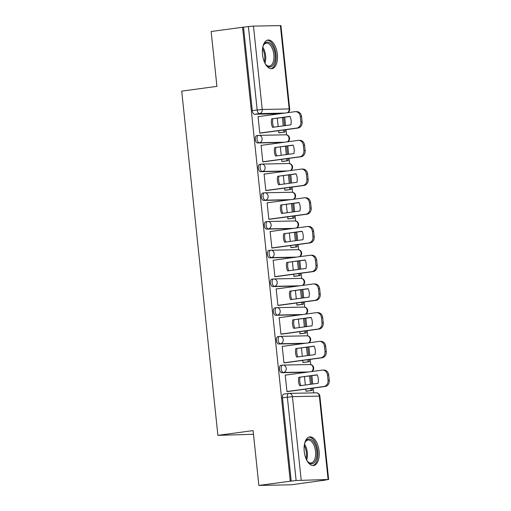 <?xml version="1.0" encoding="UTF-8"?>
<svg xmlns="http://www.w3.org/2000/svg" width="511" height="511" viewBox="0 0 511 511"><rect width="100%" height="100%" fill="white"/><g stroke="black" fill="none" stroke-linecap="round" stroke-linejoin="round"><path stroke-width="0.77" d="M280.961 365.352A3.705 1.897 82.3 0 0 280.852 365.359A3.705 1.897 82.3 0 0 279.447 369.076A3.705 1.897 82.3 0 0 281.733 372.717L283.471 372.481A3.705 1.897 -97.7 0 1 281.184 368.84A3.705 1.897 -97.7 0 1 282.589 365.129A3.705 1.897 -97.7 0 1 282.698 365.116A3.705 3.181 88.8 0 1 283.005 365.09A3.705 3.181 88.8 0 1 286.243 368.374A3.705 3.181 -91.2 0 1 283.471 372.481L308.701 371.957M277.946 336.634A3.705 1.897 82.3 0 0 277.831 336.647A3.705 1.897 82.3 0 0 276.425 340.358A3.705 1.897 82.3 0 0 278.719 343.999L280.456 343.762A3.705 1.897 -97.7 0 1 278.163 340.122A3.705 1.897 -97.7 0 1 279.568 336.41A3.705 1.897 -97.7 0 1 279.677 336.404A3.705 3.181 88.8 0 1 279.99 336.379A3.705 3.181 88.8 0 1 283.222 339.655A3.705 3.181 -91.2 0 1 280.456 343.762L305.68 343.239M274.924 307.922A3.705 1.897 82.3 0 0 274.816 307.929A3.705 1.897 82.3 0 0 273.411 311.64A3.705 1.897 82.3 0 0 275.697 315.281L277.435 315.051A3.705 1.897 -97.7 0 1 275.148 311.403A3.705 1.897 -97.7 0 1 276.553 307.692A3.705 1.897 -97.7 0 1 276.662 307.686A3.705 3.181 88.8 0 1 276.968 307.66A3.705 3.181 88.8 0 1 280.207 310.937A3.705 3.181 -91.2 0 1 277.435 315.051L302.665 314.521M271.909 279.204A3.705 1.897 82.3 0 0 271.795 279.21A3.705 1.897 82.3 0 0 270.389 282.922A3.705 1.897 82.3 0 0 272.682 286.569L274.42 286.332A3.705 1.897 -97.7 0 1 272.127 282.692A3.705 1.897 -97.7 0 1 273.532 278.974A3.705 1.897 -97.7 0 1 273.64 278.968A3.705 3.181 88.8 0 1 273.953 278.942A3.705 3.181 88.8 0 1 277.186 282.225A3.705 3.181 -91.2 0 1 274.42 286.332L299.644 285.809M268.888 250.486A3.705 1.897 82.3 0 0 268.78 250.499A3.705 1.897 82.3 0 0 267.374 254.21A3.705 1.897 82.3 0 0 269.661 257.851L271.398 257.614A3.705 1.897 -97.7 0 1 269.112 253.973A3.705 1.897 -97.7 0 1 270.517 250.262A3.705 1.897 -97.7 0 1 270.626 250.249A3.705 3.181 88.8 0 1 270.932 250.23A3.705 3.181 88.8 0 1 274.171 253.507A3.705 3.181 -91.2 0 1 271.398 257.614L296.629 257.09M265.873 221.774A3.705 1.897 82.3 0 0 265.758 221.78A3.705 1.897 82.3 0 0 264.353 225.492A3.705 1.897 82.3 0 0 266.646 229.132L268.377 228.896A3.705 1.897 -97.7 0 1 266.09 225.255A3.705 1.897 -97.7 0 1 267.496 221.544A3.705 1.897 -97.7 0 1 267.604 221.538A3.705 3.181 88.8 0 1 267.917 221.512A3.705 3.181 88.8 0 1 271.149 224.789A3.705 3.181 -91.2 0 1 268.377 228.896L293.608 228.372M262.852 193.056A3.705 1.897 82.3 0 0 262.743 193.062A3.705 1.897 82.3 0 0 261.338 196.773A3.705 1.897 82.3 0 0 263.625 200.421L265.362 200.184A3.705 1.897 -97.7 0 1 263.069 196.543A3.705 1.897 -97.7 0 1 264.481 192.826A3.705 1.897 -97.7 0 1 264.589 192.819A3.705 3.181 88.8 0 1 264.896 192.794A3.705 3.181 88.8 0 1 268.134 196.071A3.705 3.181 -91.2 0 1 265.362 200.184L290.593 199.66M259.831 164.338A3.705 1.897 82.3 0 0 259.722 164.344A3.705 1.897 82.3 0 0 258.317 168.062A3.705 1.897 82.3 0 0 260.61 171.702L262.341 171.466A3.705 1.897 -97.7 0 1 260.054 167.825A3.705 1.897 -97.7 0 1 261.46 164.114A3.705 1.897 -97.7 0 1 261.568 164.101A3.705 3.181 88.8 0 1 261.881 164.082A3.705 3.181 88.8 0 1 265.113 167.359A3.705 3.181 -91.2 0 1 262.341 171.466L287.572 170.942M256.816 135.619A3.705 1.897 82.3 0 0 256.707 135.632A3.705 1.897 82.3 0 0 255.302 139.343A3.705 1.897 82.3 0 0 257.589 142.984L259.326 142.748A3.705 1.897 -97.7 0 1 257.033 139.107A3.705 1.897 -97.7 0 1 258.445 135.396A3.705 1.897 -97.7 0 1 258.553 135.389A3.705 3.181 88.8 0 1 258.86 135.364A3.705 3.181 88.8 0 1 262.098 138.641A3.705 3.181 -91.2 0 1 259.326 142.748L284.557 142.224M277.358 54.211A14.455 7.39 82.3 0 0 267.994 40.037A14.455 7.39 82.3 0 0 262.513 54.517A14.455 7.39 82.3 0 0 271.871 68.685A14.455 7.39 82.3 0 0 277.358 54.211M319.068 451.079A14.455 7.39 82.3 0 0 309.704 436.911A14.455 7.39 82.3 0 0 304.224 451.392A14.455 7.39 82.3 0 0 313.588 465.559A14.455 7.39 82.3 0 0 319.068 451.079M258.866 485.45L253.098 430.594L217.897 435.359L181.718 91.13L216.92 86.365L211.152 31.51L242.565 27.262L290.274 481.196L258.866 485.45L291.5 484.773L322.901 480.41M313.703 392.87L313.198 388.105M312.77 384.01L311.895 375.681M310.733 364.605L310.183 359.386M309.749 355.292L308.874 346.963M307.711 335.887L307.162 330.674M306.734 326.574L305.859 318.244M304.697 307.168L304.147 301.956M303.713 297.856L302.838 289.533M301.675 278.457L301.126 273.238M300.698 269.144L299.823 260.814M298.654 249.738L298.111 244.526M297.677 240.425L296.802 232.096M295.639 221.02L295.09 215.808M294.662 211.707L293.787 203.384M292.618 192.302L292.075 187.09M291.64 182.995L290.765 174.666M289.603 163.59L289.054 158.372M288.626 154.277L287.75 145.948M286.582 134.872L286.039 129.66M285.604 125.559L284.729 117.23M253.488 434.28L217.897 435.359M322.914 480.519L328.107 479.49L296.118 480.512L287.354 397.13A3.705 1.897 -97.7 0 1 288.76 393.413A3.705 1.897 -97.7 0 1 288.875 393.406A3.705 3.181 -91.2 0 1 289.181 393.381A3.705 3.705 0 0 0 288.76 393.413L283.867 394.077A3.705 1.897 -97.7 0 1 283.982 394.07M290.274 481.196L296.118 480.512M279.804 113.742L254.574 114.266L259.467 113.608A3.705 1.897 -97.7 0 1 257.174 109.967L248.41 26.578L253.469 26.112L280.929 25.588L289.692 108.977L289.162 108.939L280.398 25.55M248.41 26.578L242.565 27.262M258.873 116.578L258.055 116.597L259.799 133.16L261.217 133.02M278.61 130.663L278.827 132.764L280.245 132.643M261.894 145.296L261.076 145.309L262.82 161.878L264.232 161.738M281.625 159.381L281.848 161.482L283.266 161.361M264.909 174.008L264.091 174.027L265.835 190.597L267.253 190.45M284.646 188.099L284.863 190.201L286.281 190.079M267.93 202.726L267.112 202.746L268.856 219.308L270.268 219.168M287.661 216.811L287.885 218.912L289.303 218.791M270.945 231.445L270.134 231.457L271.871 248.027L273.289 247.886M290.682 245.529L290.9 247.631L292.318 247.509M273.966 260.156L273.149 260.176L274.892 276.745L276.304 276.598M293.697 274.247L293.921 276.349L295.339 276.227M276.981 288.875L276.17 288.894L277.907 305.457L279.325 305.316M296.719 302.959L296.936 305.067L298.354 304.939M280.002 317.593L279.185 317.606L280.929 334.175L282.34 334.034M299.733 331.677L299.957 333.779L301.375 333.657M283.017 346.311L282.206 346.324L283.944 362.893L285.362 362.746M302.755 360.396L302.978 362.497L304.39 362.376M286.039 375.023L285.221 375.042L286.965 391.611L288.376 391.464M306.964 372.193L281.733 372.717M303.949 343.475L278.719 343.999M300.928 314.757L275.697 315.281M297.913 286.045L272.682 286.569M294.892 257.327L269.661 257.851M291.877 228.609L266.646 229.132M288.856 199.89L263.625 200.421M285.841 171.179L260.61 171.702M282.819 142.46L257.589 142.984M305.77 389.114L305.993 391.215L307.411 391.094M277.301 118.239L278.176 126.568M291.225 481.177L282.462 397.788A3.705 1.897 -97.7 0 1 283.867 394.077M243.517 27.236L252.281 110.625A3.705 1.897 82.3 0 0 254.574 114.266M280.322 146.957L281.197 155.28M283.337 175.669L284.212 183.998M286.358 204.387L287.233 212.717M289.373 233.105L290.248 241.435M292.394 261.817L293.269 270.147M295.409 290.535L296.284 298.865M298.43 319.254L299.305 327.583M301.445 347.972L302.32 356.295M304.467 376.684L305.342 385.013M259.792 133.071L296.725 128.069A5.557 4.771 -91.2 0 0 300.883 121.905L300.321 116.565A5.557 4.771 88.8 0 0 295.473 111.647A5.557 4.771 88.8 0 0 295.007 111.685L258.068 116.687M290.874 124.85A11.491 9.862 -91.2 0 0 289.986 116.38L271.654 118.859A11.491 9.862 88.8 0 0 272.542 127.328L290.874 124.85M278.821 132.694L285.138 131.985L284.914 129.813M284.48 125.712L283.605 117.383M285.138 131.985L279.44 132.751M283.905 132.01L283.688 129.973M283.26 125.878L282.385 117.549M295.473 111.647L296.706 111.622A5.557 4.771 88.8 0 1 301.56 116.54L300.321 116.565M260.22 133.154L297.964 128.044A5.557 4.771 -91.2 0 0 302.116 121.88L301.56 116.54M290.05 116.514L271.654 118.859M273.717 127.169A11.491 9.862 88.8 0 1 272.887 118.833M262.846 46.852A12.507 6.394 -97.7 0 1 263.555 45.077A12.507 6.394 -97.7 0 1 270.753 43.703A12.507 6.394 -97.7 0 1 274.886 60.63A12.507 6.394 -97.7 0 1 266.589 65.363A12.507 6.394 -97.7 0 1 266.25 65.012A12.507 6.394 -97.7 0 1 265.1 63.485M265.944 64.654A11.581 5.921 82.3 0 0 265.956 64.667A11.581 5.921 82.3 0 0 269.438 66.117A11.581 5.921 82.3 0 0 273.947 57.175A11.581 5.921 82.3 0 0 269.808 44.617A11.581 5.921 82.3 0 0 266.327 43.16A11.581 5.921 82.3 0 0 263.35 45.498M270.958 68.698A14.365 7.339 82.3 0 0 276.195 57.328A14.365 7.339 82.3 0 0 271.06 42.1A14.365 7.339 82.3 0 0 267.106 40.267M304.562 443.727A12.507 6.394 -97.7 0 1 305.265 441.951A12.507 6.394 -97.7 0 1 312.464 440.578A12.507 6.394 -97.7 0 1 316.596 457.505A12.507 6.394 -97.7 0 1 308.305 462.231A12.507 6.394 -97.7 0 1 307.967 461.887A12.507 6.394 -97.7 0 1 306.811 460.36M307.66 461.529A11.581 5.921 82.3 0 0 307.667 461.542A11.581 5.921 82.3 0 0 311.148 462.992A11.581 5.921 82.3 0 0 315.657 454.049A11.581 5.921 82.3 0 0 311.518 441.491A11.581 5.921 82.3 0 0 308.037 440.035A11.581 5.921 82.3 0 0 305.067 442.373M312.668 465.572A14.365 7.339 82.3 0 0 317.906 454.202A14.365 7.339 82.3 0 0 312.77 438.975A14.365 7.339 82.3 0 0 308.816 437.141M262.807 161.789L299.746 156.788A5.557 4.771 -91.2 0 0 303.898 150.624L303.342 145.284A5.557 4.771 88.8 0 0 298.488 140.365A5.557 4.771 88.8 0 0 298.022 140.404L261.083 145.405M293.895 153.562A11.491 9.862 -91.2 0 0 293.007 145.098L274.669 147.577A11.491 9.862 88.8 0 0 275.563 156.047L293.895 153.562M281.842 161.412L288.159 160.697L287.929 158.525M287.501 154.431L286.626 146.101M288.159 160.697L282.462 161.47M286.92 160.722L286.709 158.691M286.275 154.597L285.4 146.267M298.488 140.365L299.727 140.34A5.557 4.771 88.8 0 1 304.575 145.258L303.342 145.284M263.242 161.872L300.979 156.762A5.557 4.771 -91.2 0 0 305.137 150.598L304.575 145.258M293.065 145.226L274.669 147.577M276.738 155.887A11.491 9.862 88.8 0 1 275.908 147.551M265.829 190.501L302.761 185.499A5.557 4.771 -91.2 0 0 306.919 179.335L306.357 174.002A5.557 4.771 88.8 0 0 301.509 169.084A5.557 4.771 88.8 0 0 301.043 169.122L264.104 174.117M296.917 182.28A11.491 9.862 -91.2 0 0 296.022 173.81L277.69 176.295A11.491 9.862 88.8 0 0 278.578 184.765L296.917 182.28M284.857 190.13L291.174 189.415L290.951 187.243M290.516 183.142L289.641 174.819M291.174 189.415L285.477 190.188M289.941 189.44L289.724 187.409M289.296 183.308L288.421 174.986M301.509 169.084L302.742 169.058A5.557 4.771 88.8 0 1 307.596 173.976L306.357 174.002M266.257 190.584L304 185.474A5.557 4.771 -91.2 0 0 308.159 179.31L307.596 173.976M296.086 173.944L277.69 176.295M279.753 184.605A11.491 9.862 88.8 0 1 278.923 176.269M268.843 219.219L305.782 214.218A5.557 4.771 -91.2 0 0 309.934 208.054L309.379 202.714A5.557 4.771 88.8 0 0 304.524 197.802A5.557 4.771 88.8 0 0 304.058 197.834L267.125 202.835M299.931 210.998A11.491 9.862 -91.2 0 0 299.044 202.528L280.705 205.013A11.491 9.862 88.8 0 0 281.599 213.477L299.931 210.998M287.878 218.842L294.195 218.133L293.966 215.961M293.538 211.861L292.662 203.531M294.195 218.133L288.498 218.9M292.956 218.159L292.746 216.127M292.311 212.027L291.436 203.697M304.524 197.802L305.763 197.776A5.557 4.771 88.8 0 1 310.611 202.688L309.379 202.714M269.278 219.302L307.022 214.192A5.557 4.771 -91.2 0 0 311.173 208.028L310.611 202.688M299.101 202.663L280.705 205.013M282.775 213.317A11.491 9.862 88.8 0 1 281.944 204.988M271.865 247.937L308.797 242.936A5.557 4.771 -91.2 0 0 312.956 236.772L312.393 231.432A5.557 4.771 88.8 0 0 307.545 226.514A5.557 4.771 88.8 0 0 307.079 226.552L270.14 231.553M302.953 239.71A11.491 9.862 -91.2 0 0 302.058 231.247L283.726 233.725A11.491 9.862 88.8 0 0 284.614 242.195L302.953 239.71M290.893 247.56L297.21 246.845L296.987 244.673M296.552 240.579L295.677 232.25M297.21 246.845L291.513 247.618M295.978 246.87L295.76 244.839M295.332 240.745L294.457 232.416M307.545 226.514L308.778 226.488A5.557 4.771 88.8 0 1 313.633 231.406L312.393 231.432M272.293 248.02L310.036 242.91A5.557 4.771 -91.2 0 0 314.195 236.746L313.633 231.406M302.122 231.381L283.726 233.725M285.79 242.035A11.491 9.862 88.8 0 1 284.959 233.699M274.88 276.649L311.819 271.648A5.557 4.771 -91.2 0 0 315.97 265.49L315.415 260.15A5.557 4.771 88.8 0 0 310.56 255.232A5.557 4.771 88.8 0 0 310.094 255.27L273.161 260.265M305.968 268.428A11.491 9.862 -91.2 0 0 305.08 259.958L286.741 262.443A11.491 9.862 88.8 0 0 287.636 270.913L305.968 268.428M293.914 276.279L300.232 275.563L300.002 273.391M299.574 269.297L298.699 260.968M300.232 275.563L294.534 276.336M298.992 275.589L298.782 273.557M298.347 269.463L297.472 261.134M310.56 255.232L311.799 255.206A5.557 4.771 88.8 0 1 316.648 260.125L315.415 260.15M275.314 276.732L313.058 271.622A5.557 4.771 -91.2 0 0 317.21 265.465L316.648 260.125M305.137 260.093L286.741 262.443M288.811 270.753A11.491 9.862 88.8 0 1 287.98 262.418M277.901 305.367L314.833 300.366A5.557 4.771 -91.2 0 0 318.992 294.202L318.43 288.868A5.557 4.771 88.8 0 0 313.582 283.95A5.557 4.771 88.8 0 0 313.115 283.982L276.176 288.983M308.989 297.147A11.491 9.862 -91.2 0 0 308.095 288.677L289.763 291.161A11.491 9.862 88.8 0 0 290.65 299.625L308.989 297.147M296.929 304.99L303.253 304.281L303.023 302.11M302.589 298.009L301.714 289.686M303.253 304.281L297.549 305.054M302.014 304.307L301.797 302.276M301.369 298.175L300.494 289.846M313.582 283.95L314.814 283.924A5.557 4.771 88.8 0 1 319.669 288.843L318.43 288.868M278.329 305.45L316.073 300.34A5.557 4.771 -91.2 0 0 320.231 294.176L319.669 288.843M308.159 288.811L289.763 291.161M291.826 299.465A11.491 9.862 88.8 0 1 290.995 291.136M280.916 334.085L317.855 329.084A5.557 4.771 -91.2 0 0 322.007 322.92L321.451 317.58A5.557 4.771 88.8 0 0 316.596 312.662A5.557 4.771 88.8 0 0 316.13 312.7L279.198 317.701M312.004 325.858A11.491 9.862 -91.2 0 0 311.116 317.395L292.777 319.873A11.491 9.862 88.8 0 0 293.672 328.343L312.004 325.858M299.951 333.709L306.268 332.993L306.038 330.821M305.61 326.727L304.735 318.398M306.268 332.993L300.57 333.766M305.029 333.019L304.818 330.987M304.39 326.893L303.508 318.564M316.596 312.662L317.836 312.636A5.557 4.771 88.8 0 1 322.684 317.555L321.451 317.58M281.35 334.168L319.094 329.058A5.557 4.771 -91.2 0 0 323.246 322.895L322.684 317.555M311.173 317.529L292.777 319.873M294.847 328.183A11.491 9.862 88.8 0 1 294.017 319.848M283.937 362.797L320.87 357.802A5.557 4.771 -91.2 0 0 325.028 351.638L324.466 346.298A5.557 4.771 88.8 0 0 319.618 341.38A5.557 4.771 88.8 0 0 319.151 341.418L282.213 346.42M315.025 354.577A11.491 9.862 -91.2 0 0 314.131 346.113L295.799 348.591A11.491 9.862 88.8 0 0 296.687 357.061L315.025 354.577M302.966 362.427L309.289 361.711L309.059 359.54M308.625 355.445L307.75 347.116M309.289 361.711L303.585 362.484M308.05 361.737L307.833 359.706M307.405 355.611L306.53 347.282M319.618 341.38L320.851 341.354A5.557 4.771 88.8 0 1 325.705 346.273L324.466 346.298M284.365 362.88L322.109 357.777A5.557 4.771 -91.2 0 0 326.267 351.613L325.705 346.273M314.195 346.241L295.799 348.591M297.862 356.902A11.491 9.862 88.8 0 1 297.038 348.566M286.952 391.515L323.891 386.514A5.557 4.771 -91.2 0 0 328.043 380.35L327.487 375.017A5.557 4.771 88.8 0 0 322.633 370.098A5.557 4.771 88.8 0 0 322.166 370.13L285.234 375.131M318.04 383.295A11.491 9.862 -91.2 0 0 317.152 374.825L298.814 377.31A11.491 9.862 88.8 0 0 299.708 385.773L318.04 383.295M305.987 391.145L312.304 390.43L312.074 388.258M311.646 384.157L310.771 375.834M312.304 390.43L306.606 391.202M311.065 390.455L310.854 388.424M310.426 384.323L309.551 376M322.633 370.098L323.872 370.073A5.557 4.771 88.8 0 1 328.72 374.991L327.487 375.017M287.386 391.598L325.13 386.488A5.557 4.771 -91.2 0 0 329.282 380.325L328.72 374.991M317.21 374.959L298.814 377.31M300.883 385.62A11.491 9.862 88.8 0 1 300.053 377.284M328.107 479.49L319.343 396.102L292.42 396.657L301.183 480.046M284.697 113.084L259.467 113.608A3.705 3.181 88.8 0 0 262.232 109.495L289.162 108.939A3.705 3.181 88.8 0 1 287.38 112.72M253.469 26.112L262.232 109.495L252.281 110.625M287.239 141.86A3.705 3.181 -91.2 0 0 289.022 138.079A3.705 3.181 -91.2 0 0 285.79 134.802A3.705 3.705 0 0 1 287.527 141.822M290.261 170.578A3.705 3.181 -91.2 0 0 292.043 166.797A3.705 3.181 -91.2 0 0 288.811 163.52A3.705 3.705 0 0 1 290.542 170.54M293.276 199.296A3.705 3.181 -91.2 0 0 295.058 195.515A3.705 3.181 -91.2 0 0 291.826 192.238A3.705 3.705 0 0 1 293.563 199.258M296.297 228.008A3.705 3.181 -91.2 0 0 298.079 224.233A3.705 3.181 -91.2 0 0 294.847 220.95A3.705 3.705 0 0 1 296.578 227.97M299.312 256.726A3.705 3.181 -91.2 0 0 301.094 252.945A3.705 3.181 -91.2 0 0 297.862 249.668A3.705 3.705 0 0 1 299.599 256.688M302.333 285.445A3.705 3.181 -91.2 0 0 304.115 281.663A3.705 3.181 -91.2 0 0 300.883 278.386A3.705 3.705 0 0 1 302.614 285.406M305.348 314.163A3.705 3.181 -91.2 0 0 307.13 310.381A3.705 3.181 -91.2 0 0 303.898 307.098A3.705 3.705 0 0 1 305.635 314.124M308.369 342.875A3.705 3.181 -91.2 0 0 310.151 339.093A3.705 3.181 -91.2 0 0 306.919 335.816A3.705 3.705 0 0 1 308.65 342.836M311.384 371.593A3.705 3.181 -91.2 0 0 313.166 367.811A3.705 3.181 -91.2 0 0 309.934 364.535A3.705 3.705 0 0 1 311.672 371.554M282.462 397.788L292.42 396.657A3.705 3.181 -91.2 0 0 289.181 393.381L316.111 392.825A3.705 3.181 -91.2 0 1 319.343 396.102L319.873 396.14A3.705 3.705 0 0 0 316.111 392.825M297.964 128.044L296.725 128.069M302.116 121.88L300.883 121.905M262.775 47.178A11.581 5.921 -97.7 0 1 264.947 63.185M264.328 61.844A11.204 5.723 82.3 0 0 262.545 48.634M304.492 444.053A11.581 5.921 -97.7 0 1 306.657 460.06M306.044 458.718A11.204 5.723 82.3 0 0 304.256 445.509M300.979 156.762L299.746 156.788M305.137 150.598L303.898 150.624M304 185.474L302.761 185.499M308.159 179.31L306.919 179.335M307.022 214.192L305.782 214.218M311.173 208.028L309.934 208.054M310.036 242.91L308.797 242.936M314.195 236.746L312.956 236.772M313.058 271.622L311.819 271.648M317.21 265.465L315.97 265.49M316.073 300.34L314.833 300.366M320.231 294.176L318.992 294.202M319.094 329.058L317.855 329.084M323.246 322.895L322.007 322.92M322.109 357.777L320.87 357.802M326.267 351.613L325.028 351.638M325.13 386.488L323.891 386.514M329.282 380.325L328.043 380.35M280.852 365.359L282.589 365.129A3.705 3.705 0 0 1 283.005 365.09L309.934 364.535M277.831 336.647L279.568 336.41A3.705 3.705 0 0 1 279.99 336.379L306.919 335.816M274.816 307.929L276.553 307.692A3.705 3.705 0 0 1 276.968 307.66L303.898 307.098M271.795 279.21L273.532 278.974A3.705 3.705 0 0 1 273.953 278.942L300.883 278.386M268.78 250.499L270.517 250.262A3.705 3.705 0 0 1 270.932 250.23L297.862 249.668M265.758 221.78L267.496 221.544A3.705 3.705 0 0 1 267.917 221.512L294.847 220.95M262.743 193.062L264.481 192.826A3.705 3.705 0 0 1 264.896 192.794L291.826 192.238M259.722 164.344L261.46 164.114A3.705 3.705 0 0 1 261.881 164.082L288.811 163.52M256.707 135.632L258.445 135.396A3.705 3.705 0 0 1 258.86 135.364L285.79 134.802M328.637 479.529L319.873 396.14M287.661 112.682A3.705 3.705 0 0 0 289.692 108.977"/></g></svg>
